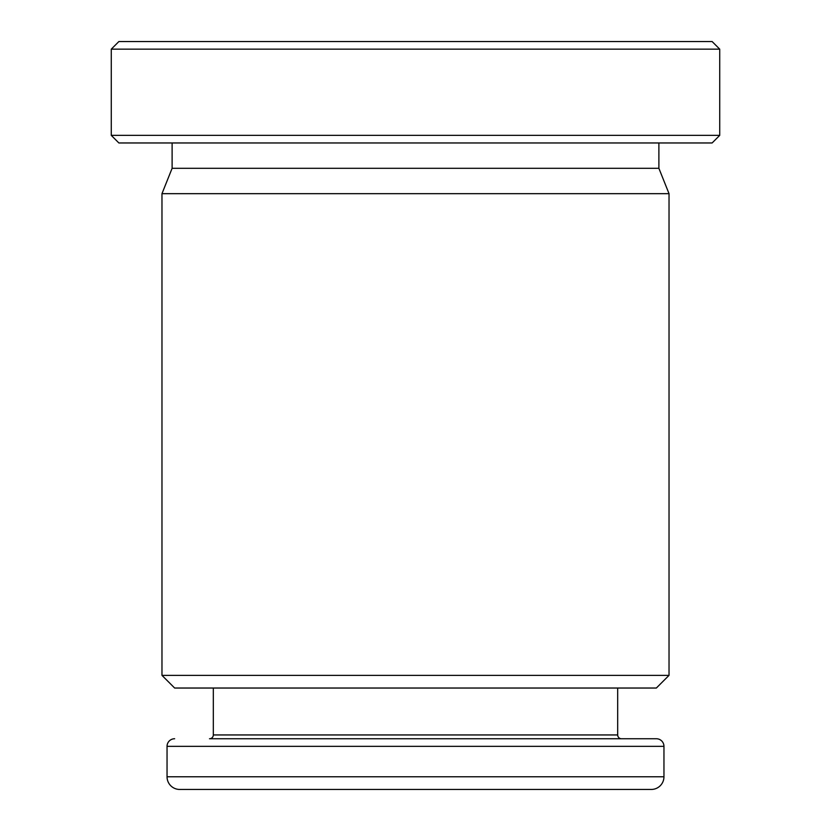 <?xml version="1.0" encoding="UTF-8"?>
<svg xmlns="http://www.w3.org/2000/svg" width="831" height="831" viewBox="0 0 831 831"><rect width="100%" height="100%" fill="white"/><g stroke="black" fill="none" stroke-linecap="round" stroke-linejoin="round"><path stroke-width="1.25" d="M712.125 142.963L118.875 142.963L111.271 135.36L719.729 135.36L712.125 142.963M111.271 49.154L118.875 41.55L712.125 41.55L719.729 49.154L111.271 49.154L111.271 135.36M656.345 688.037L174.655 688.037L161.972 675.364L669.028 675.364L656.345 688.037M719.729 49.154L719.729 135.36M172.11 142.963L172.11 168.309L161.972 193.665L161.972 675.364M658.89 142.963L658.89 168.309L172.11 168.309M658.89 168.309L669.028 193.665L161.972 193.665M669.028 193.665L669.028 675.364M213.318 688.037L213.318 734.947A3.802 3.802 0 0 1 209.505 738.749L656.345 738.749L209.505 738.749M617.682 688.037L617.682 734.947A3.802 3.802 0 0 0 621.495 738.749M663.959 746.352L167.041 746.352L167.041 776.777L663.959 776.777L663.959 746.352A7.604 7.604 0 0 0 656.345 738.749M167.041 746.352A7.604 7.604 0 0 1 174.655 738.749M255.782 789.45L179.725 789.45A12.673 12.673 0 0 1 167.041 776.777M663.959 776.777A12.673 12.673 0 0 1 651.275 789.45L179.725 789.45M575.218 789.45L651.275 789.45M213.318 734.947L617.682 734.947"/></g></svg>

